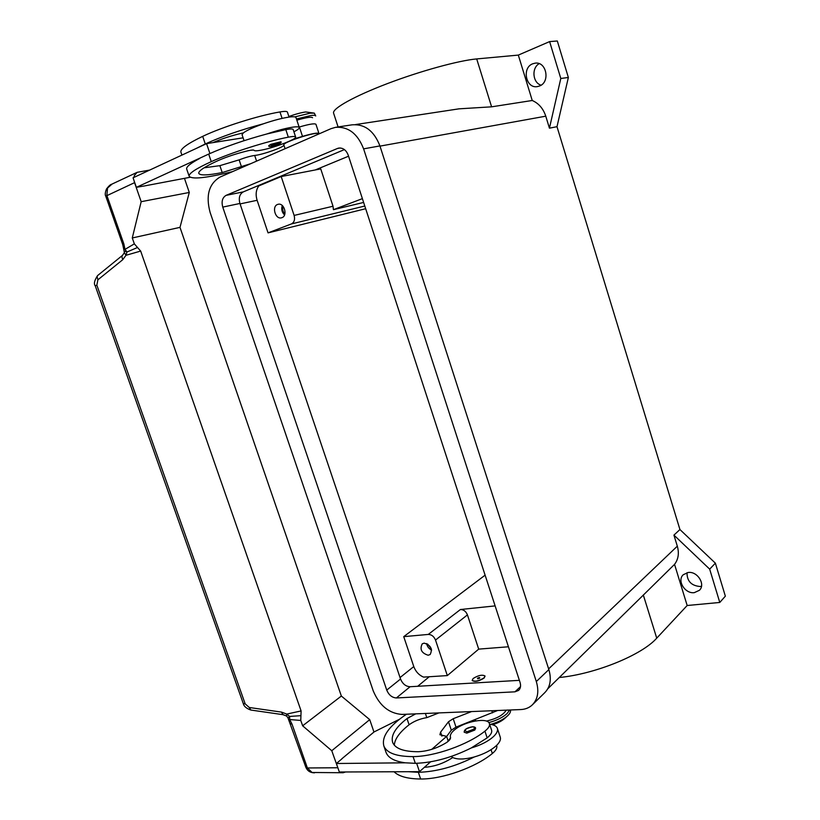 <?xml version="1.0" encoding="UTF-8"?>
<svg xmlns="http://www.w3.org/2000/svg" width="820" height="820" viewBox="0 0 820 820"><rect width="100%" height="100%" fill="white"/><g stroke="black" fill="none" stroke-linecap="round" stroke-linejoin="round"><path stroke-width="1.23" d="M337.45 148.471L338.752 148.082C343.057 147.702 346.224 150.08 348.244 155.216L520.075 682.476C521.059 685.838 520.577 688.482 518.609 690.399L514.97 691.824L396.388 697.953C392.062 697.666 388.844 695.042 386.743 690.091L222.763 207.101C221.277 201.464 222.394 197.548 226.105 195.355L337.45 148.471L340.238 147.979M344.41 149.599L243.294 191.89C239.604 194.063 238.476 197.917 239.922 203.473L400.539 679.021C402.61 683.911 405.787 686.473 410.082 686.729L519.378 680.344M532.826 704.39L544.613 692.818C550.281 687.119 551.696 679.37 548.857 669.581L379.926 145.919C374.074 130.933 364.818 123.902 352.169 124.814L335.954 127.274M330.983 128.678L335.493 127.346C348.254 126.434 357.633 133.609 363.608 148.861L536.321 681.543C539.222 691.496 537.828 699.337 532.118 705.077C529.054 707.855 525.271 709.351 520.761 709.556L401.974 714.425C389.018 713.441 379.434 705.589 373.223 690.86L210.094 212.339C205.625 195.601 208.895 183.854 219.924 177.12L330.983 128.678M539.457 86.028L537.428 86.592C525.979 88.929 521.551 67.896 532.672 63.806L535.07 63.171C546.509 61.172 550.507 82.225 539.457 86.028M539.16 63.663C531.309 68.019 532.672 82.84 541.087 85.177M694.314 592.645C684.977 594.039 676.643 580.386 683.337 574.676L688.154 572.503C697.369 570.976 705.897 584.506 699.378 590.318L694.314 592.645M687.016 572.698C686.955 581.114 691.311 585.716 700.075 586.505L701.479 586.249M283.064 206.322C282.193 209.182 282.797 211.703 284.888 213.876M282.264 205.512C281.106 209.1 281.865 212.247 284.55 214.953M281.957 217.659L281.455 217.823C275.387 219.647 271.522 206.507 277.549 204.467L278.123 204.293C284.212 202.53 287.974 215.711 281.957 217.659M427.702 644.12L431.361 648.938M426.666 643.577C427.24 646.601 428.901 648.764 431.627 650.096M428.194 655.241C421.511 653.14 419.532 649.348 422.238 643.833L424.145 643.126C430.807 645.176 432.816 648.968 430.172 654.503L428.194 655.241M510.429 709.987C510.87 711.596 509.999 713.482 507.795 715.645L507.764 715.675C503.757 719.314 498.068 722.215 490.688 724.367M506.985 716.372L504.864 718.299C501.983 720.944 497.894 723.096 492.594 724.767M509.64 710.018L507.108 713.554C502.814 717.438 496.715 720.452 488.833 722.584M471.807 721.733L471.418 721.118L471.623 721.774M484.077 677.832C478.911 681.051 474.944 681.902 472.176 680.385L473.14 678.499C478.296 675.301 482.252 674.46 485.009 675.977L484.077 677.832M485.05 676.121L484.148 678.037C478.982 681.256 475.016 682.107 472.248 680.59L472.207 680.446M477.496 678.232C479.034 677.433 479.782 677.361 479.741 678.048L477.629 678.775L477.496 678.232M479.567 678.201L477.824 678.775M415.699 713.861L406.997 718.566C395.332 727.678 390.576 735.673 392.708 742.551C395.353 748.691 403.932 751.745 418.446 751.714C428.081 751.192 437.429 748.137 446.5 742.572C449.555 740.491 450.877 738.666 450.467 737.098C449.852 734.853 451.441 732.25 455.254 729.287C465.329 721.21 487.654 717.316 489.366 723.466C490.093 725.618 488.617 728.18 484.928 731.143C468.097 744.703 434.579 756.604 413.044 756.604C396.593 756.573 386.886 753.078 383.904 746.118C381.341 736.811 388.844 726.182 406.423 714.24M489.622 724.234C493.814 724.695 496.366 726.007 497.289 728.17C498.109 730.446 496.951 733.162 493.794 736.298C488.464 741.229 480.94 745.114 471.223 747.963C451.83 757.618 433.196 762.743 415.33 763.328L405.336 762.815L336.385 763.502L341.827 758.941M447.433 741.915L450.559 737.816M451.174 756.47L452.681 757.506C457.416 759.668 464.602 759.494 474.237 756.983C483.933 754.144 491.446 750.239 496.756 745.257C499.892 742.079 501.04 739.332 500.21 737.006L497.412 728.549M464.202 732.239C464.14 729.554 466.898 727.729 472.484 726.766C474.462 726.797 475.508 727.278 475.631 728.201L474.79 730.066L466.785 733.141L464.171 732.157M296.45 118.982L310.831 115.538C313.916 115.138 315.546 115.271 315.72 115.958L314.306 113.119L310.062 113.191L294.821 116.891M314.306 113.119L305.665 111.961C301.032 112.647 295.436 114.154 288.865 116.501M289.06 117.086L287.43 112.145C287.143 111.223 284.653 111.151 279.958 111.94C258.484 115.528 222.374 126.926 202.694 136.356C187.667 143.561 180.4 148.779 180.861 151.987L181.927 155.093M312.543 117.731C311.467 116.635 306.239 117.455 296.85 120.181M250.695 163.692L222.199 172.569C207.603 175.429 199.783 175.664 198.737 173.256C198.481 170.806 205.02 166.542 218.345 160.474C227.417 156.548 237.328 153.309 248.07 150.747C251.771 149.927 253.769 149.783 254.067 150.306C254.456 151.064 257.039 150.982 261.805 150.039C274.515 147.62 296.676 139.144 295.661 137.042L293.191 129.591C292.935 128.761 290.475 128.771 285.811 129.621L266.787 133.988C244.739 139.943 225.377 146.636 208.7 154.078L136.376 187.349L143.377 186.099M295.661 137.042C295.415 136.253 292.965 136.294 288.312 137.176C267.043 141.204 231.035 152.623 211.263 161.642C196.185 168.541 188.805 173.379 189.123 176.156C191.562 179.621 206.015 178.114 232.501 171.636M317.853 133.926C318.129 130.841 282.387 142.321 283.822 144.873L285.093 148.697L283.822 144.873M293.919 131.794C297.578 129.908 299.372 128.514 299.3 127.612C299.074 126.731 296.84 126.577 292.596 127.172C285.565 128.268 276.965 130.544 266.787 133.988M244.063 140.681L242.064 134.736L243.335 132.922C246.738 130.349 253.431 127.305 263.394 123.799C273.583 120.335 282.193 118.09 289.255 117.065C293.519 116.512 295.774 116.706 296.01 117.649L299.3 127.612M268.776 145.663L270.754 144.351L281.004 141.747C281.455 142.495 280.707 143.285 278.759 144.105C271.625 146.698 268.294 147.21 268.765 145.632M345.548 771.979L343.139 772.737L312.061 772.481L307.377 767.971L292.053 724.214L289.696 719.54L289.624 716.434L286.754 714.066L281.424 712.098L249.28 707.496L245.18 703.878L96.842 285.124L95.253 285.852L243.294 703.56L245.18 703.878M343.139 772.737L340.71 771.999M96.842 285.124L97.898 279.805L122.703 259.735L125.993 255.286L126.977 251.996L124.999 249.382L123.851 243.95L106.846 195.416L107.553 188.046L112.063 184.059M123.851 243.95L122.733 244.585L105.77 196.175L134.562 182.655L134.019 180.554M133.906 177.417L134.347 175.552L137.155 172.323L149.722 170.068M286.611 716.034L288.005 717.92L289.624 716.434L300.93 715.665L301.094 710.94L286.754 714.066L286.6 716.034L282.951 714.65M123.625 248.778L124.394 252.734L125.993 255.286L140.671 251.074L137.514 247.496L126.977 251.996L124.466 251.166M283.043 714.671L281.424 712.098M122.703 259.735L121.831 256.599L122.549 255.317M243.263 703.427L243.294 703.56C243.858 706.266 246.328 708.408 250.715 710.007M97.898 279.805L97.067 276.688L97.703 275.479L122.457 255.399L124.425 252.642M134.562 182.655L141.173 201.689L132.276 237.964L134.337 243.858L124.999 249.382L123.625 248.798L122.744 244.616M137.514 247.496L134.337 243.858M301.094 710.94L140.671 251.074M132.276 237.964L179.99 227.365L341.356 696.047L302.641 725.803L300.766 720.442L300.93 715.665M179.99 227.365L189.287 192.464L184.602 178.76M341.356 696.047L369.717 719.632L373.961 732.034M338.455 769.488L331.772 750.73L302.641 725.803M369.717 719.632L331.772 750.73M399.504 719.242L374.094 731.922L341.786 758.828M405.336 762.815C394.717 761.39 388.311 757.977 386.107 752.586L385.8 751.684M283.874 145.027C284.868 146.831 262.584 154.775 254.682 155.451C250.387 156.077 245.211 157.542 239.143 159.859L219.862 165.66L204.067 167.803M299.115 127.069L299.392 126.987C309.406 124.076 314.931 123.195 315.956 124.332L318.99 133.578C317.986 132.522 312.481 133.455 302.488 136.386L293.396 139.154M253.595 150.039L250.295 150.296M209.92 153.524L206.568 143.633L243.099 137.821M136.376 187.349L133.065 177.807L206.568 143.633M143.397 186.14L190.127 177.274M199.752 158.424C190.65 163.241 186.273 166.747 186.652 168.91L189.123 176.156M213.026 142.608C222.035 138.683 231.752 135.525 242.166 133.158L243.335 132.922M263.394 123.799C241.305 129.683 221.923 136.407 205.266 143.961L196.339 148.389M315.198 169.976L348.561 156.2M336.385 763.502L339.326 771.999L419.481 771.661L416.652 763.307M446.644 736.473L451.318 730.2L456.012 727.135L497.617 710.509M419.481 771.661L430.602 761.811M471.541 711.575L453.204 718.72L448.489 721.754L440.596 732.157L439.899 734.73L446.613 736.37L448.079 740.757M446.613 736.37L431.74 749.357M438.936 712.908L426.8 717.633C420.014 718.75 414.12 721.128 409.098 724.767C399.74 732.106 394.799 738.902 394.287 745.144M474.237 756.983C454.874 766.69 436.25 771.794 418.364 772.296L408.36 771.712M424.401 767.305C433.913 766.69 443.025 763.656 451.738 758.182L452.681 757.506M489.458 723.752L491.559 730.107C492.297 732.291 490.831 734.884 487.162 737.867L471.223 747.963M506.206 710.151C503.388 714.999 496.787 718.638 486.414 721.087M476.092 720.841L474.708 719.837M496.612 745.39L496.664 745.564C497.432 747.819 495.987 750.474 492.338 753.518C475.651 767.407 442.236 779.318 420.639 779C407.796 778.877 398.94 776.468 394.051 771.774M281.178 176.546L294.124 215.424C295.159 219.565 294.257 222.404 291.407 223.942L268.058 232.87L257.111 200.295C255.43 194.678 255.983 189.891 258.772 185.914L281.178 176.546L320.743 168.899L333.022 206.24L333.422 209.684L363.629 202.437M365.679 208.721L268.058 232.87M362.399 198.635L333.422 209.684M338.086 126.946L333.545 113.027C332.397 108.486 354.189 96.237 387.286 83.64C420.311 71.043 458.759 60.506 476.707 58.927L518.322 55.094L532.241 100.491L491.6 106.825L459.067 108.834M518.322 55.094L549.615 41.594L557.323 41L568.362 77.49L556.995 126.68L679.934 529.546L715.368 563.166L725.351 596.16L719.786 602.454L687.17 605.508L656.738 638.155C641.916 655.006 595.258 674.04 559.271 677.515M532.241 100.491C538.771 103.371 543.27 108.609 545.771 116.184L549.441 128.176L560.798 78.474L549.615 41.594M633.481 604.781L674.542 564.365L687.17 605.508M679.934 529.546L673.937 535.111L709.679 569.141L719.786 602.454M673.937 535.111L677.32 546.171C679.298 553.223 678.376 559.281 674.542 564.365M508.441 646.775L478.706 649.122L467.441 614.887C465.955 611.341 463.618 609.557 460.42 609.516L495.116 605.898M400.047 677.556L413.782 666.568C415.678 671.611 418.917 675.116 423.52 677.105L447.33 675.588L478.706 649.122M447.33 675.588L435.512 640.061C433.954 636.392 431.556 634.506 428.296 634.424L403.737 636.648L485.102 575.168M413.782 666.568L403.737 636.648M568.362 77.49L560.798 78.474M556.995 126.68L549.441 128.176M715.368 563.166L709.679 569.141M189.287 192.464L141.173 201.689M226.105 195.355L243.294 191.89M222.763 207.101L239.922 203.473M386.743 690.091L400.539 679.021M396.388 697.953L410.082 686.729M514.97 691.824L520.515 686.606M363.608 148.861L379.926 145.919M536.321 681.543L548.857 669.581M472.228 726.879C474.544 726.95 475.036 727.719 473.714 729.195L466.99 731.778C463.515 730.292 465.268 728.662 472.228 726.879M279.958 111.94L282.09 118.398M285.811 129.621L288.312 137.176M271.748 145.242C269.196 147.026 271.492 146.657 278.667 144.135C280.768 143.151 280.891 142.772 279.036 142.998L271.748 145.242M282.962 714.661L250.848 710.038L249.28 707.496M290.577 723.65L292.053 724.214M300.766 720.442L289.696 719.54L288.773 720.114L305.901 767.407L307.377 767.971L337.686 767.756M305.88 767.305L305.901 767.407C307.52 770.995 310.401 772.799 314.542 772.84M302.488 136.386L299.392 126.987M254.682 155.451L256.588 161.12M239.143 159.859L241.459 166.757M219.862 165.66L222.199 172.569M208.7 154.078L211.263 161.642M202.694 136.356L205.266 143.961M265.629 182.552L267.873 182.112M440.596 732.157L441.939 736.165M448.489 721.754L451.318 730.2M453.204 718.72L456.012 727.135M491.826 710.745L492.523 712.867M426.8 717.633L425.395 713.461M409.098 724.767L406.997 718.566M487.162 737.867L484.928 731.143M415.33 763.328L413.044 756.604M492.338 753.518L491.067 749.675M420.639 779L418.364 772.296M417.708 686.278L429.249 676.736M291.407 223.942L364.808 206.025M294.124 215.424L333.022 206.24M476.707 58.927L491.6 106.825M656.738 638.155L643.31 594.971M677.32 546.171L548.631 668.884M240.065 203.913L257.111 200.295M435.512 640.061L467.441 614.887M428.296 634.424L460.42 609.516M545.771 116.184L379.998 146.124M105.77 196.164C104.888 194.852 105.144 192.433 106.518 188.907C108.916 185.873 110.618 184.336 111.612 184.274M97.549 275.622C94.423 280.491 93.654 283.904 95.253 285.842M288.005 717.93L288.773 720.114M111.93 184.121L137.155 172.323M386.107 752.586L383.904 746.118M633.481 604.77L547.822 688.739M459.067 108.824L355.531 124.568"/></g></svg>

